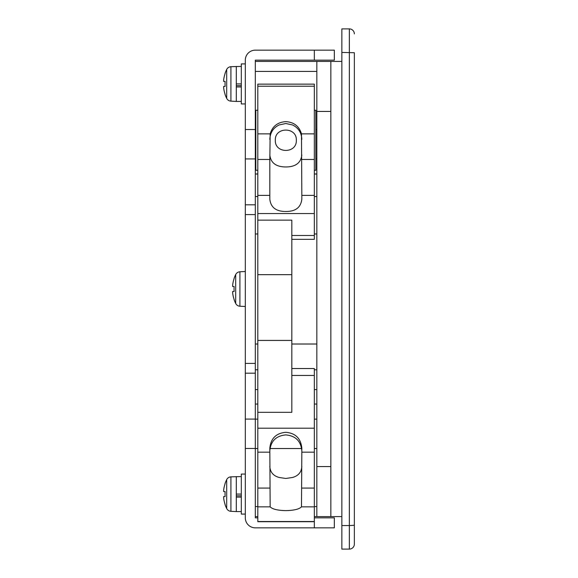 <?xml version="1.0" encoding="UTF-8"?>
<svg xmlns="http://www.w3.org/2000/svg" width="578" height="578" viewBox="0 0 578 578"><rect width="100%" height="100%" fill="white"/><g stroke="black" fill="none" stroke-linecap="round" stroke-linejoin="round"><path stroke-width="0.87" d="M341.851 52.432L354.35 52.728L354.35 525.272L349.35 525.568L349.35 28.9L341.851 28.9L341.851 549.1L349.35 549.1L349.35 525.568L341.851 525.568M341.851 516.587L316.838 516.587L316.838 61.413L341.851 61.413M330.847 516.587L330.847 61.413L255.317 61.413M255.317 516.587L257.817 516.587M314.338 516.587L316.838 516.587M354.35 525.272L354.35 544.1A5 5 0 0 1 349.35 549.1M255.317 173.956L257.817 173.956M314.338 173.956L316.838 173.956M255.317 404.044L257.817 404.044M314.338 404.044L316.838 404.044M349.35 28.9A5 5 0 0 1 354.35 33.9M316.838 196.542L314.338 196.542M316.838 369.79L314.338 369.79M291.832 368.526L314.338 368.526L314.338 527.844L255.317 527.844A10.007 10.007 0 0 1 245.31 517.837L245.31 60.163A10.007 10.007 0 0 1 255.317 50.156L314.338 50.156L314.338 60.163L255.317 60.163L255.317 129.537L245.31 129.537M314.338 521.688L257.817 521.688L257.817 84.135L314.338 84.135L314.338 239.343L291.832 239.343M257.817 159.47L269.818 159.47L269.818 199.2C270.786 207.451 276.118 211.541 285.828 211.469C295.524 211.548 300.856 207.459 301.832 199.2L301.832 195.386L314.338 195.386M269.818 159.47L270.164 133.872C272.44 126.279 277.657 122.189 285.828 121.618C293.992 122.189 299.216 126.279 301.485 133.872L301.832 195.386M301.832 139.385C301.506 132.644 298.393 127.832 292.511 124.949L285.828 123.504L279.145 124.949C273.271 127.81 270.164 132.622 269.818 139.385M269.818 154.998C270.757 162.917 276.096 166.905 285.828 166.963C295.56 166.905 300.892 162.917 301.832 154.998M269.818 466.41C270.15 472.132 273.257 475.817 279.145 477.479L285.828 478.468L292.511 477.479C298.385 475.839 301.492 472.147 301.832 466.41M301.832 450.797C300.892 441.086 295.56 435.79 285.828 434.916C276.096 435.79 270.757 441.086 269.818 450.797M301.832 452.169L301.485 506.848C299.216 509.182 293.992 510.439 285.828 510.62C277.657 510.439 272.44 509.182 270.164 506.848L269.818 448.196C270.793 438.442 276.132 433.146 285.828 432.308C295.539 433.153 300.871 438.449 301.832 448.196L301.832 452.169L314.338 452.169M257.817 220.153L291.832 220.153L291.832 412.324L257.817 412.324M255.317 389.594L257.817 389.594M257.817 196.542L255.317 196.542L255.317 174.043L257.817 174.043M316.838 174.043L314.338 174.043M316.838 389.594L314.338 389.594M255.317 369.79L257.817 369.79M257.817 517.837L255.317 517.837L255.317 129.537M314.338 527.844L334.344 527.844L334.344 517.837L314.338 517.837M314.338 50.156L334.344 50.156L334.344 60.163L314.338 60.163M225.131 491.575L223.65 491.575L225.131 491.575L223.65 491.575L225.131 491.575L223.65 491.575L223.65 490.079L223.65 491.575L225.131 491.575A32.224 28.835 90 0 0 225.044 494.082A32.224 28.835 90 0 0 225.131 496.581L223.65 496.581L223.65 498.077A32.419 32.419 0 0 0 225.131 504.536L225.044 504.58A32.513 32.513 0 0 0 226.692 508.532A5 5 0 0 0 230.911 511.306L236.308 511.588L236.308 494.082L241.308 494.082L241.308 514.088L245.31 514.088M230.911 476.857L230.911 511.306A5 5 0 0 1 226.692 508.532L226.692 479.624A5 5 0 0 1 230.911 476.857L241.308 476.575M225.131 483.62A32.419 32.419 0 0 0 223.65 490.079A32.419 32.419 0 0 1 225.131 483.62L225.044 483.576A32.513 32.513 0 0 1 226.692 479.624M236.308 494.082L236.308 476.575M236.308 511.588L241.308 511.588M236.308 497.116L241.308 497.116M236.308 495.816L241.308 495.816M225.131 496.581L223.65 496.581M245.31 474.068L241.308 474.068L241.308 494.082M225.131 81.419L223.65 81.419L225.131 81.419L223.65 81.419L225.131 81.419L223.65 81.419L223.65 79.923L223.65 81.419L225.131 81.419A32.224 28.835 90 0 0 225.044 83.918A32.224 28.835 90 0 0 225.131 86.425L223.65 86.425L223.65 87.921A32.419 32.419 0 0 0 225.131 94.38L225.044 94.424A32.513 32.513 0 0 0 226.692 98.376A5 5 0 0 0 230.911 101.143L236.308 101.425L236.308 83.918L241.308 83.918L241.308 103.932L245.31 103.932M226.692 98.376L226.692 69.468A5 5 0 0 1 230.911 66.694L241.308 66.412M225.131 73.464A32.419 32.419 0 0 0 223.65 79.923A32.419 32.419 0 0 1 225.131 73.464L225.044 73.42A32.513 32.513 0 0 1 226.692 69.468M236.308 83.918L236.308 66.412M236.308 101.425L241.308 101.425M236.308 86.96L241.308 86.96M236.308 85.66L241.308 85.66M225.131 86.425L223.65 86.425M245.31 63.912L241.308 63.912L241.308 83.918M234.133 286.5L232.652 286.5L232.652 284.997L232.652 286.5L234.133 286.5A32.224 28.835 90 0 0 234.047 289A32.224 28.835 90 0 0 234.133 291.5L232.652 291.5L232.652 293.003A32.419 32.419 0 0 0 234.133 299.462L234.047 299.505A32.513 32.513 0 0 0 235.694 303.45L235.694 274.55A5 5 0 0 1 239.913 271.776L245.31 271.494M235.694 303.45A5 5 0 0 0 239.913 306.224L245.31 306.506M234.133 278.538A32.419 32.419 0 0 0 232.652 284.997A32.419 32.419 0 0 1 234.133 278.538L234.047 278.495A32.513 32.513 0 0 1 235.694 274.55M234.133 299.462A32.419 32.419 0 0 1 232.652 293.003M234.133 291.5L232.652 291.5M296.333 140.252C296.984 153.813 274.666 153.799 275.323 140.252C274.666 126.698 296.984 126.705 296.333 140.252M314.338 110.239L315.841 110.239L315.841 170.264L314.338 170.264M257.817 110.239L255.816 110.239L255.816 170.264L257.817 170.264M330.847 466.569L316.838 466.569M330.847 111.431L316.838 111.431M255.317 158.871L255.816 158.871M315.841 158.871L316.838 158.871M255.317 129.465L255.816 129.465M315.841 129.465L316.838 129.465M255.317 71.419L316.838 71.419M255.317 506.581L257.817 506.581M314.338 506.581L316.838 506.581M255.317 448.535L257.817 448.535M269.984 448.535L301.673 448.535M314.338 448.535L316.838 448.535M255.317 419.129L257.817 419.129M314.338 419.129L316.838 419.129M257.817 195.386L269.818 195.386M257.817 213.557L314.338 213.557M301.832 159.47L314.338 159.47M301.485 133.872L314.338 133.872M257.817 86.216L314.338 86.216M257.817 133.872L270.164 133.872M301.485 506.848L314.338 506.848M257.817 506.848L270.164 506.848M257.817 521.508L314.338 521.508M301.832 488.078L314.338 488.078M257.817 428.197L314.338 428.197M257.817 452.169L269.818 452.169M257.817 340.428L291.832 340.428M257.817 274.673L291.832 274.673M257.817 488.078L269.818 488.078M291.832 375.454L314.338 375.454M291.832 235.484L314.338 235.484M255.317 158.921L245.31 158.921M255.317 204.814L245.31 204.814M255.317 214.604L245.31 214.604M255.317 363.396L245.31 363.396M255.317 373.186L245.31 373.186M255.317 419.079L245.31 419.079M255.317 448.463L245.31 448.463M230.911 66.694L230.911 101.143M239.913 271.776L239.913 306.224M316.838 344.018L291.832 344.018M255.317 344.018L257.817 344.018M255.317 233.982L257.817 233.982M316.838 233.982L314.338 233.982"/></g></svg>

